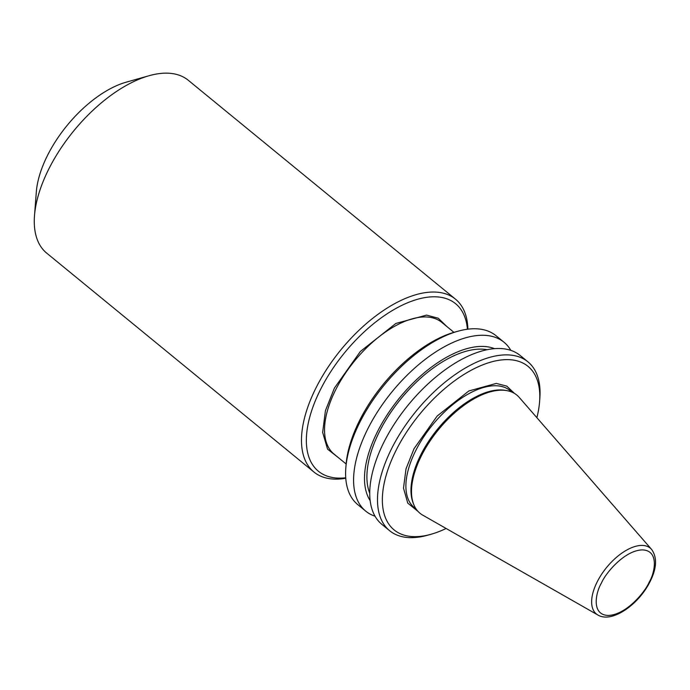 <?xml version="1.0" encoding="UTF-8"?>
<svg xmlns="http://www.w3.org/2000/svg" width="690" height="690" viewBox="0 0 690 690"><rect width="100%" height="100%" fill="white"/><g stroke="black" fill="none" stroke-linecap="round" stroke-linejoin="round"><path stroke-width="1.03" d="M417.959 511.342L407.781 503.157L403.503 488.166L406.013 468.846L414.043 448.69L437.167 416.036L468.829 390.971L496.3 383.416L506.745 386.107L514.533 393.447M339.083 458.203L327.552 449.138L322.653 432.389L325.413 410.714L334.426 388.073L360.361 351.477L395.87 323.446L426.584 315.114L438.254 318.219L446.904 326.568M536.872 417.674A105.699 53.492 129.3 0 0 539.58 401.813A105.699 53.492 129.3 0 0 506.546 359.628A105.699 53.492 129.3 0 0 396.802 448.897A105.699 53.492 129.3 0 0 415.57 536.656A105.699 53.492 129.3 0 0 431.095 534.25A105.699 53.492 129.3 0 0 446.12 528.471M539.58 401.813L539.839 398.432A109.141 55.226 129.3 0 0 527.928 361.836A109.141 55.226 129.3 0 0 505.736 354.876A109.141 55.226 129.3 0 0 392.42 447.042A109.141 55.226 129.3 0 0 389.609 530.696A109.141 55.226 129.3 0 0 411.801 537.657A109.141 55.226 129.3 0 0 427.826 535.173L431.095 534.25M389.609 530.696L381.863 524.348A109.141 55.226 -50.7 0 1 384.666 440.694A109.141 55.226 -50.7 0 1 520.182 355.488L527.928 361.836M510.85 350.399A109.141 55.226 129.3 0 0 504.028 342.257L496.05 335.72A109.141 55.226 129.3 0 0 457.824 331.252A109.141 55.226 129.3 0 0 360.534 420.926A109.141 55.226 129.3 0 0 345.819 467.993A109.141 55.226 129.3 0 0 357.731 504.58L365.709 511.118A109.141 55.226 129.3 0 0 375.032 516.206M504.028 342.257A109.141 55.226 129.3 0 0 368.512 427.455A109.141 55.226 129.3 0 0 365.709 511.118M487.252 349.727A96.246 48.705 129.3 0 0 380.069 430.413A96.246 48.705 129.3 0 0 369.728 493.195M370.151 500.638A99.481 50.344 -50.7 0 1 378.103 430.439A99.481 50.344 -50.7 0 1 494.627 348.683M457.824 331.252L454.563 332.166A105.699 53.492 129.3 0 0 360.335 419.02A105.699 53.492 129.3 0 0 346.078 464.603L345.819 467.993M413.655 504.295L413.103 502.889A75.624 38.269 -50.7 0 1 421.323 453.787A75.624 38.269 -50.7 0 1 505.287 390.35L506.788 390.609A76.4 38.657 -50.7 0 1 519.191 397.371L651.602 549.438A42.538 21.528 -50.7 0 0 597.454 581.36A42.538 21.528 -50.7 0 0 597.885 615.014L422.729 515.137A76.4 38.657 -50.7 0 1 413.655 504.295A76.4 38.657 -50.7 0 1 421.952 454.701A76.4 38.657 -50.7 0 1 506.788 390.609M455.478 299.158L188.284 80.282A111.72 56.528 129.3 0 0 149.161 75.702A111.72 56.528 129.3 0 0 49.568 167.498A111.72 56.528 129.3 0 0 34.5 215.668A111.72 56.528 129.3 0 0 46.696 253.127L313.89 472.003A111.72 56.528 -50.7 0 1 316.77 386.374A111.72 56.528 -50.7 0 1 432.768 292.034A111.72 56.528 -50.7 0 1 455.478 299.158A111.72 56.528 -50.7 0 1 467.88 329.173M345.768 478.248A111.72 56.528 -50.7 0 1 336.608 479.127A111.72 56.528 -50.7 0 1 313.89 472.003M345.733 477.791A108.278 54.795 -50.7 0 1 340.377 478.127A108.278 54.795 -50.7 0 1 321.152 388.228A108.278 54.795 -50.7 0 1 433.579 296.786A108.278 54.795 -50.7 0 1 467.415 329.234M149.161 75.702L126.279 82.153A87.656 44.358 129.3 0 0 48.145 154.172A87.656 44.358 129.3 0 0 36.32 191.975L34.5 215.668M512.075 392.179L510.126 390.583A75.624 38.269 129.3 0 0 416.234 449.621A75.624 38.269 129.3 0 0 414.285 507.581L416.234 509.177M601.49 582.947C605.458 573.364 624.286 550.542 642.123 549.895C659.502 550.137 654.957 572.786 649.074 582.386C645.098 591.96 626.279 614.781 608.433 615.437C591.054 615.195 595.608 592.538 601.49 582.947M453.951 332.347L441.807 322.394A85.077 43.047 129.3 0 0 336.177 388.815A85.077 43.047 129.3 0 0 333.986 454.029L346.13 463.973M597.885 615.014C611.987 623.467 638.517 604.621 649.833 582.084C656.802 568.431 657.389 557.546 651.602 549.438"/></g></svg>

